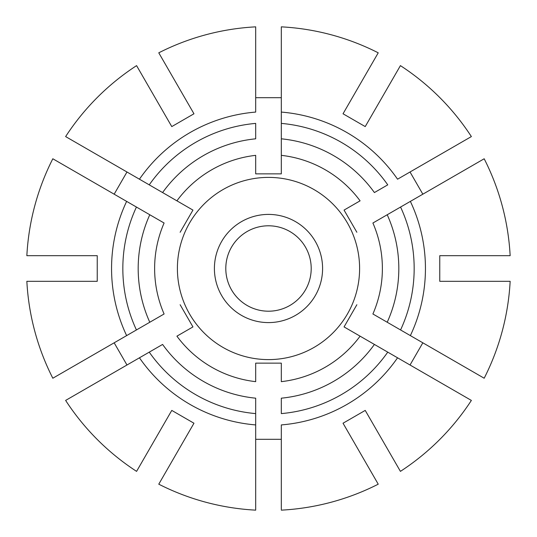 <?xml version="1.0" encoding="UTF-8"?>
<svg xmlns="http://www.w3.org/2000/svg" width="537" height="537" viewBox="0 0 537 537"><rect width="100%" height="100%" fill="white"/><g stroke="black" fill="none" stroke-linecap="round" stroke-linejoin="round"><path stroke-width="0.81" d="M281.314 509.385L281.314 424.921A156.945 156.945 0 0 0 397.555 357.803L387.754 352.144A145.668 145.668 0 0 1 281.314 413.604L281.314 398.186A130.316 130.316 0 0 0 374.403 344.439L360.092 336.169A113.878 113.878 0 0 1 281.314 381.653L281.314 363.14L281.314 381.653M421.968 371.899L426.908 374.752M371.899 421.968L374.752 426.908M281.314 510.15A241.992 241.992 0 0 0 378.229 484.179L343.036 423.223L365.227 410.409L400.421 471.372A241.992 241.992 0 0 0 471.372 400.421L470.707 400.038M470.707 136.962L471.372 136.579A241.992 241.992 0 0 0 400.421 65.628L365.227 126.591L343.036 113.777L378.229 52.821A241.992 241.992 0 0 0 281.314 26.85L281.314 27.615M255.686 97.687L281.314 97.687M483.522 377.847L484.179 378.229A241.992 241.992 0 0 0 510.15 281.314L439.763 281.314L439.763 255.686L510.15 255.686A241.992 241.992 0 0 0 484.179 158.771L483.522 159.153M372.9 313.984L387.217 322.247A130.316 130.316 0 0 0 387.217 214.753L372.9 223.016A113.878 113.878 0 0 1 372.9 313.984L484.179 378.229M484.179 158.771L400.568 207.047A145.668 145.668 0 0 1 400.568 329.953L410.369 335.612A156.945 156.945 0 0 0 410.369 201.388L372.9 223.016M255.686 27.615L255.686 26.85A241.992 241.992 0 0 0 158.771 52.821L193.964 113.777L171.773 126.591L136.579 65.628A241.992 241.992 0 0 0 65.628 136.579L66.293 136.962M114.166 194.186L126.974 171.994M237.039 239.63A42.705 42.705 0 0 0 262.022 310.708A42.705 42.705 0 0 0 311.205 268.5A42.705 42.705 0 0 0 227.762 255.686A42.705 42.705 0 0 0 262.022 310.708A42.705 42.705 0 0 0 311.205 268.5A42.705 42.705 0 0 0 227.762 255.686M471.372 136.579L397.555 179.197A156.945 156.945 0 0 0 281.314 112.079L281.314 123.396A145.668 145.668 0 0 1 387.754 184.856L374.403 192.561A130.316 130.316 0 0 0 281.314 138.815L281.314 155.347A113.878 113.878 0 0 1 360.092 200.831L344.056 210.088L360.092 200.831M78.187 281.314L83.893 281.314L78.187 281.314M53.478 159.153L52.821 158.771A241.992 241.992 0 0 0 26.85 255.686L97.237 255.686L97.237 281.314L26.85 281.314A241.992 241.992 0 0 0 52.821 378.229L53.478 377.847M126.974 365.006L114.166 342.814M227.762 281.314A42.705 42.705 0 0 0 237.039 297.37M255.686 26.85L255.686 112.079A156.945 156.945 0 0 0 139.445 179.197L149.246 184.856A145.668 145.668 0 0 1 255.686 123.396L255.686 138.815A130.316 130.316 0 0 0 162.597 192.561L176.908 200.831A113.878 113.878 0 0 1 255.686 155.347L255.686 173.86L255.686 155.347M187.292 434.782L184.439 439.722M66.293 400.038L65.628 400.421A241.992 241.992 0 0 0 136.579 471.372L171.773 410.409L193.964 423.223L158.771 484.179A241.992 241.992 0 0 0 255.686 510.15L255.686 509.385M281.314 439.313L255.686 439.313M78.187 255.686L81.892 255.686M164.1 223.016L149.783 214.753A130.316 130.316 0 0 0 149.783 322.247L164.1 313.984A113.878 113.878 0 0 1 164.1 223.016L52.821 158.771M52.821 378.229L136.432 329.953A145.668 145.668 0 0 1 136.432 207.047L126.631 201.388A156.945 156.945 0 0 0 126.631 335.612L164.1 313.984M422.834 342.814L410.026 365.006M165.101 421.968L162.248 426.908M322.589 268.5A54.089 54.089 0 0 0 241.455 221.653A54.089 54.089 0 0 0 241.455 315.347A54.089 54.089 0 0 0 322.589 268.5M410.026 171.994L422.834 194.186M255.686 510.15L255.686 413.604A145.668 145.668 0 0 1 149.246 352.144L139.445 357.803A156.945 156.945 0 0 0 255.686 424.921L255.686 398.186A130.316 130.316 0 0 1 162.597 344.439L65.628 400.421M281.314 363.14L255.686 363.14L255.686 381.653A113.878 113.878 0 0 1 176.908 336.169L192.944 326.912L180.137 304.727M180.137 232.273L192.944 210.088L176.908 200.831M255.686 173.86L281.314 173.86L281.314 155.347M344.056 210.088L356.863 232.273M356.863 304.727L344.056 326.912L360.092 336.169M471.372 400.421L344.056 326.912M165.101 115.032L162.248 110.092M281.314 26.85L281.314 173.86M65.628 136.579L192.944 210.088M192.944 326.912L176.908 336.169M255.686 381.653L255.686 363.14M177.398 268.5A91.102 91.102 0 0 1 314.051 189.601A91.102 91.102 0 0 1 314.051 347.399A91.102 91.102 0 0 1 177.398 268.5"/></g></svg>
